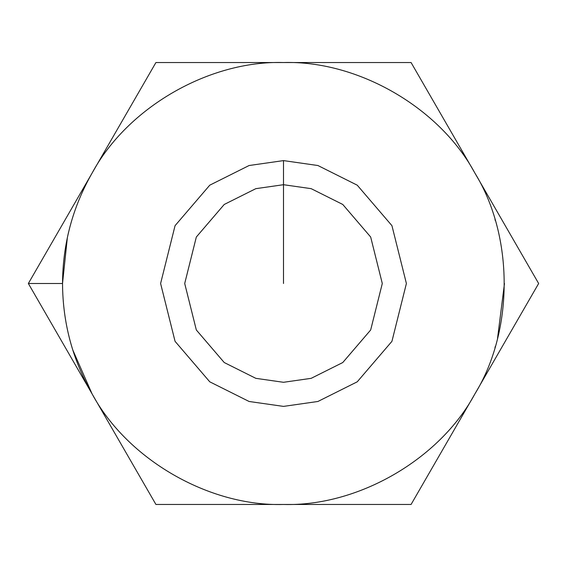 <?xml version="1.0" encoding="UTF-8"?>
<svg xmlns="http://www.w3.org/2000/svg" width="567" height="567" viewBox="0 0 567 567"><rect width="100%" height="100%" fill="white"/><g stroke="black" fill="none" stroke-linecap="round" stroke-linejoin="round"><path stroke-width="0.85" d="M494.97 347.592L495.324 346.394M497.528 338.421L504.467 283.5M143.805 483.474L92.138 393.98C72.597 359.747 62.731 322.921 62.533 283.5L28.35 283.5L92.138 393.98L28.35 283.5L92.138 173.02L28.35 283.5L40.491 304.529M474.863 393.98C439.56 459.49 357.876 506.643 283.5 504.467L411.075 504.467L283.5 504.467C357.876 506.643 439.56 459.49 474.863 393.98L411.075 504.467L474.863 393.98C513.936 330.66 513.936 236.34 474.863 173.02C513.936 236.34 513.936 330.66 474.863 393.98L538.65 283.5L474.863 173.02C439.56 107.51 357.876 60.357 283.5 62.533C357.876 60.357 439.56 107.51 474.863 173.02L411.075 62.533L283.5 62.533C209.124 60.357 127.44 107.51 92.138 173.02C127.44 107.51 209.124 60.357 283.5 62.533L155.925 62.533L28.35 283.5L62.533 283.5C62.731 244.079 72.597 207.253 92.138 173.02L155.925 62.533L411.075 62.533L538.65 283.5L474.863 393.98L538.65 283.5L507.621 229.755M155.925 62.533L124.896 116.278M116.83 130.254L100.423 158.661M92.138 173.02C72.597 207.253 62.731 244.079 62.533 283.5C62.731 322.921 72.597 359.747 92.138 393.98C127.44 459.49 209.124 506.643 283.5 504.467L155.925 504.467L283.5 504.467C209.124 506.643 127.44 459.49 92.138 393.98L155.925 504.467M411.075 504.467L434.109 464.571M283.5 160.603L317.91 165.521L357.238 185.182L391.939 225.666L406.397 283.5L391.939 341.334L357.238 381.818L317.91 401.479L283.5 406.397L249.09 401.479L209.762 381.818L175.061 341.334L160.603 283.5L175.061 225.666L209.762 185.182L249.09 165.521L283.5 160.603L249.09 165.521L209.762 185.182L175.061 225.666L160.603 283.5L175.061 341.334L209.762 381.818L249.09 401.479L283.5 406.397L317.91 401.479L357.238 381.818L391.939 341.334L406.397 283.5L391.939 225.666L357.238 185.182L317.91 165.521L283.5 160.603L283.5 184.707L255.837 188.662L224.227 204.467L196.331 237.013L184.707 283.5L196.331 329.987L224.227 362.533L255.837 378.338L283.5 382.293L311.163 378.338L342.773 362.533L370.669 329.987L382.293 283.5L370.669 237.013L342.773 204.467L311.163 188.662L283.5 184.707L311.163 188.662L342.773 204.467L370.669 237.013L382.293 283.5L370.669 329.987L342.773 362.533L311.163 378.338L283.5 382.293L255.837 378.338L224.227 362.533L196.331 329.987L184.707 283.5L196.331 237.013L224.227 204.467L255.837 188.662L283.5 184.707L283.5 160.603M72.725 349.839L92.088 393.902L35.898 296.569M67.374 237.495L62.533 283.45M466.577 408.339L426.299 478.094M507.642 229.791L523.419 257.12M494.984 219.457L495.338 220.655M92.187 172.935L148.377 75.602M67.785 235.624L68.543 232.307M283.5 184.707L283.5 283.5L283.5 184.707"/></g></svg>
